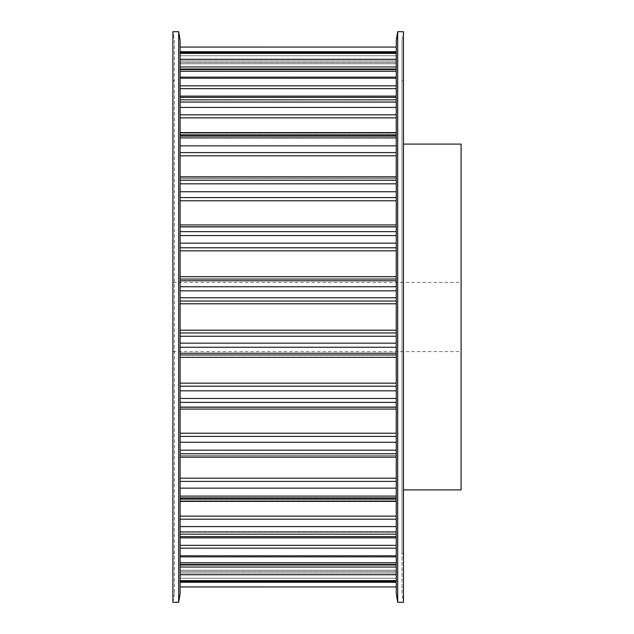 <?xml version="1.0" encoding="UTF-8"?>
<svg xmlns="http://www.w3.org/2000/svg" width="634" height="634" viewBox="0 0 634 634"><rect width="100%" height="100%" fill="white"/><g stroke="black" fill="none" stroke-linecap="round" stroke-linejoin="round"><path stroke-width="0.48" stroke-dasharray="3.17 2.38" d="M174.35 593.654L172.908 602.3L172.908 31.7L174.35 40.346L174.35 593.654L174.35 40.346M461.092 489.908L461.092 144.092M178.669 602.3L178.669 31.7M172.908 317L172.908 80.692L172.908 317M180.111 593.654L180.111 40.346M402.011 40.346L402.011 553.308L402.011 40.346L403.454 31.7L403.454 602.3L402.011 593.654L402.011 317L402.011 593.654M397.692 31.7L397.692 602.3M403.454 317L403.454 80.692L403.454 317M396.25 40.346L396.25 593.654M396.25 398.461L396.25 343.176L396.25 402.368L396.25 398.461L180.111 398.461L180.111 586.941L180.111 398.461M180.111 386.209L180.111 390.853L180.111 383.158L180.111 386.209L396.25 386.209M180.111 357.314L180.111 383.158L180.111 354.961L180.111 357.314L396.25 357.314M180.111 353.225L180.111 347.258L180.111 353.225L396.25 353.225M396.25 450.188L396.25 402.368L396.25 453.746L396.25 450.188L180.111 450.188M180.111 343.176L180.111 47.059L180.111 343.176L396.25 343.176L396.25 336.234L396.25 343.176M396.25 496.097L396.25 453.746L396.25 499.148L396.25 496.097L180.111 496.097M396.25 534.169L396.25 497.603L396.25 536.586L396.25 534.169L180.111 534.169M396.25 562.762L396.25 531.68L396.25 564.434L396.25 562.762L180.111 562.762M396.25 580.609L396.25 556.248L396.25 581.457L396.25 580.609L180.111 580.609M396.25 586.933L396.25 570.235L396.25 586.941L180.111 586.933M396.25 290.824L396.25 336.234L396.25 286.742L396.25 290.824L180.111 290.824M396.25 235.539L396.25 286.742L396.25 231.632L396.25 235.539L180.111 235.539M396.25 183.812L396.25 231.632L396.25 180.254L396.25 183.812L180.111 183.812M396.25 137.903L396.25 180.254L396.25 134.852L396.25 137.903L180.111 137.903M396.25 99.831L396.25 136.397L396.25 97.414L396.25 99.831L180.111 99.831M396.25 71.238L396.25 102.32L396.25 69.566L396.25 71.238L180.111 71.238M396.25 53.391L396.25 77.752L396.25 52.543L396.25 53.391L180.111 53.391M396.25 47.067L396.25 63.765L396.25 47.059L180.111 47.067M461.092 317L461.092 351.585L461.092 317M180.111 390.853L396.25 390.853M180.111 383.158L396.25 383.158M180.111 354.961L396.25 354.961M180.111 347.258L396.25 347.258M180.111 402.368L396.25 402.368M180.111 442.239L396.25 442.239M180.111 436.414L396.25 436.414M180.111 433.22L396.25 433.22M180.111 409.073L396.25 409.073M180.111 407.226L396.25 407.226M180.111 407.091L396.25 407.091M180.111 453.746L396.25 453.746M180.111 488.148L396.25 488.148M180.111 481.404L396.25 481.404M180.111 478.194L396.25 478.194M180.111 456.813L396.25 456.813L180.111 456.813M180.111 455.561L396.25 455.561L180.111 455.561M180.111 457.027L396.25 457.027L180.111 457.027M180.111 499.148L396.25 499.148M180.111 526.585L396.25 526.585M180.111 519.206L396.25 519.206M180.111 516.124L396.25 516.124M180.111 498.443L396.25 498.443L180.111 498.443M180.111 497.833L396.25 497.833L180.111 497.833M180.111 500.844L396.25 500.844L180.111 500.844M180.111 536.586L396.25 536.586M180.111 555.86L396.25 555.86M180.111 548.172L396.25 548.172M180.111 545.359L396.25 545.359M180.111 532.14L396.25 532.14L180.111 532.14M180.111 532.203L396.25 532.203L180.111 532.203M180.111 536.626L396.25 536.626L180.111 536.626M180.111 564.434L396.25 564.434M180.111 574.697L396.25 574.697M180.111 567.034L396.25 567.034M180.111 564.609L396.25 564.609L180.111 564.609M180.111 556.438L396.25 556.438L180.111 556.438M180.111 557.167L396.25 557.167L180.111 557.167M180.111 562.81L396.25 562.81L180.111 562.81M180.111 581.457L396.25 581.457M180.111 582.266L396.25 582.266M180.111 574.975L396.25 574.975L180.111 574.975M180.111 573.033L396.25 573.033L180.111 573.033M180.111 570.267L396.25 570.267L180.111 570.267M180.111 571.63L396.25 571.63L180.111 571.63M180.111 578.248L396.25 578.248L180.111 578.248M180.111 177.187L396.25 177.187L180.111 177.187M180.111 178.439L396.25 178.439L180.111 178.439M180.111 176.973L396.25 176.973L180.111 176.973M180.111 135.557L396.25 135.557L180.111 135.557M180.111 136.167L396.25 136.167L180.111 136.167M180.111 133.156L396.25 133.156L180.111 133.156M180.111 101.86L396.25 101.86L180.111 101.86M180.111 101.797L396.25 101.797L180.111 101.797M180.111 97.374L396.25 97.374L180.111 97.374M180.111 69.391L396.25 69.391L180.111 69.391M180.111 77.562L396.25 77.562L180.111 77.562M180.111 76.833L396.25 76.833L180.111 76.833M180.111 71.19L396.25 71.19L180.111 71.19M180.111 59.025L396.25 59.025L180.111 59.025M180.111 60.967L396.25 60.967L180.111 60.967M180.111 63.733L396.25 63.733L180.111 63.733M180.111 62.37L396.25 62.37L180.111 62.37M180.111 55.752L396.25 55.752L180.111 55.752M180.111 52.543L396.25 52.543M180.111 51.734L396.25 51.734M180.111 69.566L396.25 69.566M180.111 66.966L396.25 66.966M180.111 59.303L396.25 59.303M180.111 97.414L396.25 97.414M180.111 88.641L396.25 88.641M180.111 85.828L396.25 85.828M180.111 78.14L396.25 78.14M180.111 134.852L396.25 134.852M180.111 117.876L396.25 117.876M180.111 114.794L396.25 114.794M180.111 107.415L396.25 107.415M180.111 180.254L396.25 180.254M180.111 155.805L396.25 155.805M180.111 152.596L396.25 152.596M180.111 145.852L396.25 145.852M180.111 231.632L396.25 231.632M180.111 226.909L396.25 226.909M180.111 226.774L396.25 226.774M180.111 224.927L396.25 224.927M180.111 200.78L396.25 200.78M180.111 197.586L396.25 197.586M180.111 191.761L396.25 191.761M180.111 286.742L396.25 286.742M180.111 280.775L396.25 280.775M180.111 279.039L396.25 279.039M180.111 276.686L396.25 276.686M180.111 250.842L396.25 250.842M180.111 247.791L396.25 247.791M180.111 243.147L396.25 243.147M180.111 336.234L396.25 336.234M180.111 332.977L396.25 332.977M180.111 330.211L396.25 330.211M180.111 303.789L396.25 303.789M180.111 301.023L396.25 301.023M180.111 297.766L396.25 297.766M172.908 282.415L461.092 282.415M172.908 80.692L174.35 80.692M403.454 80.692L402.011 80.692M180.111 455.505L396.25 455.505L180.111 455.505M180.111 457.154L396.25 457.154M180.111 497.603L396.25 497.603L180.111 497.603M180.111 501.399L396.25 501.399M180.111 531.68L396.25 531.68L180.111 531.68M180.111 537.878L396.25 537.878M180.111 556.248L396.25 556.248L180.111 556.248M180.111 565.005L396.25 565.005M180.111 570.235L396.25 570.235L180.111 570.235M180.111 581.6L396.25 581.6M180.111 178.495L396.25 178.495L180.111 178.495M180.111 136.397L396.25 136.397L180.111 136.397M180.111 102.32L396.25 102.32L180.111 102.32M180.111 77.752L396.25 77.752L180.111 77.752M180.111 63.765L396.25 63.765L180.111 63.765M180.111 52.4L396.25 52.4M180.111 68.995L396.25 68.995M180.111 96.122L396.25 96.122M180.111 132.601L396.25 132.601M180.111 176.846L396.25 176.846M403.454 553.308L402.011 553.308M172.908 553.308L174.35 553.308M172.908 351.585L461.092 351.585"/><path stroke-width="0.95" d="M172.908 31.7L172.908 602.3L178.669 602.3L178.669 31.7L172.908 31.7M178.669 31.7L180.111 40.346L180.111 593.654L178.669 602.3M403.454 144.092L461.092 144.092L461.092 489.908L403.454 489.908M397.692 602.3L403.454 602.3L403.454 31.7L397.692 31.7L397.692 602.3L396.25 593.654L396.25 40.346L397.692 31.7M180.111 586.933L396.25 586.933L180.111 586.941M180.111 581.457L396.25 581.457M180.111 582.266L396.25 582.266M180.111 580.609L396.25 580.609M180.111 564.434L396.25 564.434M180.111 567.034L396.25 567.034M180.111 574.697L396.25 574.697M180.111 562.762L396.25 562.762M180.111 536.586L396.25 536.586M180.111 545.359L396.25 545.359M180.111 548.172L396.25 548.172M180.111 555.86L396.25 555.86M180.111 534.169L396.25 534.169M180.111 499.148L396.25 499.148M180.111 516.124L396.25 516.124M180.111 519.206L396.25 519.206M180.111 526.585L396.25 526.585M180.111 496.097L396.25 496.097M180.111 453.746L396.25 453.746M180.111 478.194L396.25 478.194M180.111 481.404L396.25 481.404M180.111 488.148L396.25 488.148M180.111 450.188L396.25 450.188M180.111 402.368L396.25 402.368M180.111 407.091L396.25 407.091M180.111 407.226L396.25 407.226M180.111 409.073L396.25 409.073M180.111 433.22L396.25 433.22M180.111 436.414L396.25 436.414M180.111 442.239L396.25 442.239M180.111 398.461L396.25 398.461M180.111 347.258L396.25 347.258M180.111 353.225L396.25 353.225M180.111 354.961L396.25 354.961M180.111 357.314L396.25 357.314M180.111 383.158L396.25 383.158M180.111 386.209L396.25 386.209M180.111 390.853L396.25 390.853M180.111 343.176L396.25 343.176M180.111 290.824L396.25 290.824M180.111 297.766L396.25 297.766M180.111 301.023L396.25 301.023M180.111 303.789L396.25 303.789M180.111 330.211L396.25 330.211M180.111 332.977L396.25 332.977M180.111 336.234L396.25 336.234M180.111 286.742L396.25 286.742M180.111 235.539L396.25 235.539M180.111 243.147L396.25 243.147M180.111 247.791L396.25 247.791M180.111 250.842L396.25 250.842M180.111 276.686L396.25 276.686M180.111 279.039L396.25 279.039M180.111 280.775L396.25 280.775M180.111 231.632L396.25 231.632M180.111 183.812L396.25 183.812M180.111 191.761L396.25 191.761M180.111 197.586L396.25 197.586M180.111 200.78L396.25 200.78M180.111 224.927L396.25 224.927M180.111 226.774L396.25 226.774M180.111 226.909L396.25 226.909M180.111 180.254L396.25 180.254M180.111 137.903L396.25 137.903M180.111 145.852L396.25 145.852M180.111 152.596L396.25 152.596M180.111 155.805L396.25 155.805M180.111 134.852L396.25 134.852M180.111 99.831L396.25 99.831M180.111 107.415L396.25 107.415M180.111 114.794L396.25 114.794M180.111 117.876L396.25 117.876M180.111 97.414L396.25 97.414M180.111 71.238L396.25 71.238M180.111 78.14L396.25 78.14M180.111 85.828L396.25 85.828M180.111 88.641L396.25 88.641M180.111 69.566L396.25 69.566M180.111 53.391L396.25 53.391M180.111 59.303L396.25 59.303M180.111 66.966L396.25 66.966M180.111 52.543L396.25 52.543M180.111 47.067L396.25 47.067L180.111 47.059M180.111 51.734L396.25 51.734M180.111 581.6L396.25 581.6M180.111 565.005L396.25 565.005M180.111 537.878L396.25 537.878M180.111 501.399L396.25 501.399M180.111 457.154L396.25 457.154M180.111 176.846L396.25 176.846M180.111 132.601L396.25 132.601M180.111 96.122L396.25 96.122M180.111 68.995L396.25 68.995M180.111 52.4L396.25 52.4"/></g></svg>
